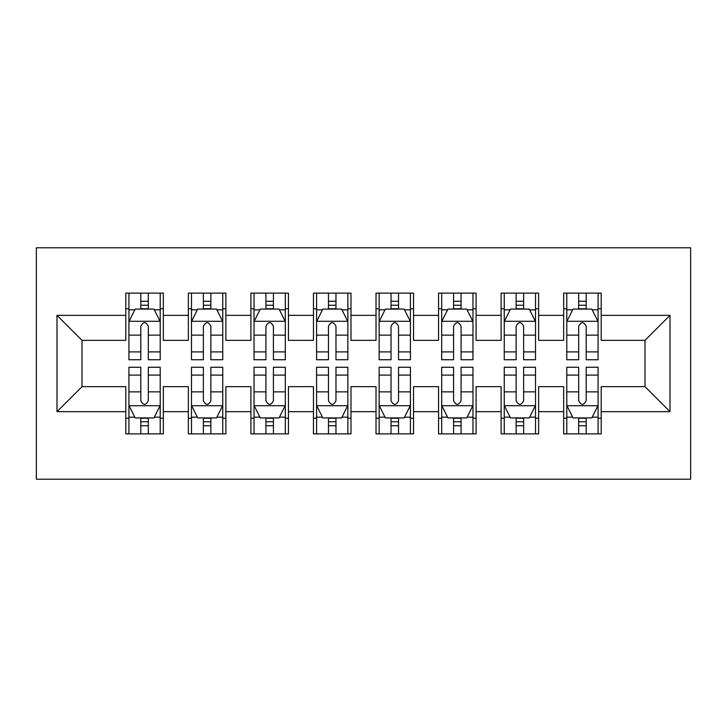 <?xml version="1.0" encoding="UTF-8"?>
<svg xmlns="http://www.w3.org/2000/svg" width="727" height="727" viewBox="0 0 727 727"><rect width="100%" height="100%" fill="white"/><g stroke="black" fill="none" stroke-linecap="round" stroke-linejoin="round"><path stroke-width="1.09" d="M36.35 479.22L690.65 479.22L690.65 247.78L36.35 247.78L36.35 479.22M56.997 411.664L56.997 315.336L125.798 315.336L125.798 340.354L82.015 340.354L82.015 386.646L56.997 411.664L125.798 411.664L125.798 433.874L163.33 433.874L163.33 411.664L188.357 411.664L188.357 433.874L225.888 433.874L225.888 411.664L250.906 411.664L250.906 433.874L288.437 433.874L288.437 411.664L313.455 411.664L313.455 433.874L350.987 433.874L350.987 411.664L376.013 411.664L376.013 433.874L413.545 433.874L413.545 411.664L438.563 411.664L438.563 433.874L476.094 433.874L476.094 411.664L501.112 411.664L501.112 433.874L538.643 433.874L538.643 411.664L563.67 411.664L563.67 433.874L601.202 433.874L601.202 386.646L644.985 386.646L644.985 340.354L601.202 340.354L601.202 315.336L670.003 315.336L670.003 411.664L601.202 411.664M601.202 315.336L601.202 293.126L563.67 293.126L563.67 315.336L538.643 315.336L538.643 293.126L501.112 293.126L501.112 315.336L476.094 315.336L476.094 293.126L438.563 293.126L438.563 315.336L413.545 315.336L413.545 293.126L376.013 293.126L376.013 315.336L350.987 315.336L350.987 293.126L313.455 293.126L313.455 315.336L288.437 315.336L288.437 293.126L250.906 293.126L250.906 315.336L225.888 315.336L225.888 293.126L188.357 293.126L188.357 315.336L163.33 315.336L163.33 293.126L125.798 293.126L125.798 315.336M538.643 411.664L538.643 386.646L563.67 386.646L563.67 411.664M670.003 315.336L644.985 340.354M476.094 411.664L476.094 386.646L501.112 386.646L501.112 411.664M563.67 315.336L563.67 340.354L538.643 340.354L538.643 315.336M413.545 411.664L413.545 386.646L438.563 386.646L438.563 411.664M501.112 315.336L501.112 340.354L476.094 340.354L476.094 315.336M350.987 411.664L350.987 386.646L376.013 386.646L376.013 411.664M438.563 315.336L438.563 340.354L413.545 340.354L413.545 315.336M288.437 411.664L288.437 386.646L313.455 386.646L313.455 411.664M376.013 315.336L376.013 340.354L350.987 340.354L350.987 315.336M225.888 411.664L225.888 386.646L250.906 386.646L250.906 411.664M313.455 315.336L313.455 340.354L288.437 340.354L288.437 315.336M163.33 411.664L163.33 386.646L188.357 386.646L188.357 411.664M250.906 315.336L250.906 340.354L225.888 340.354L225.888 315.336M82.015 386.646L125.798 386.646L125.798 411.664M188.357 315.336L188.357 340.354L163.33 340.354L163.33 315.336M563.67 308.766L566.796 308.766M598.076 308.766L601.202 308.766M501.112 308.766L504.247 308.766M535.517 308.766L538.643 308.766M438.563 308.766L441.689 308.766M472.968 308.766L476.094 308.766M376.013 308.766L379.14 308.766M410.419 308.766L413.545 308.766M313.455 308.766L316.581 308.766M347.86 308.766L350.987 308.766M250.906 308.766L254.032 308.766M285.311 308.766L288.437 308.766M188.357 308.766L191.483 308.766M222.753 308.766L225.888 308.766M125.798 308.766L128.924 308.766M160.204 308.766L163.33 308.766M125.798 418.234L128.924 418.234M160.204 418.234L163.33 418.234M188.357 418.234L191.483 418.234M222.753 418.234L225.888 418.234M250.906 418.234L254.032 418.234M285.311 418.234L288.437 418.234M313.455 418.234L316.581 418.234M347.86 418.234L350.987 418.234M376.013 418.234L379.14 418.234M410.419 418.234L413.545 418.234M438.563 418.234L441.689 418.234M472.968 418.234L476.094 418.234M501.112 418.234L504.247 418.234M535.517 418.234L538.643 418.234M563.67 418.234L566.796 418.234M598.076 418.234L601.202 418.234M56.997 315.336L82.015 340.354M644.985 386.646L670.003 411.664M148.317 301.26L140.811 301.26M160.204 351.904L148.317 351.904L148.317 359.747L160.204 359.747L160.204 321.588L153.951 309.075L135.186 309.075L128.924 321.588L128.924 359.747L140.811 359.747L140.811 351.904L128.924 351.904M128.924 321.588L128.924 293.126M160.204 321.588L160.204 293.126M140.811 309.075L140.811 293.126M148.317 293.126L148.317 309.075M148.317 351.904L148.317 326.278C145.818 321.461 143.319 321.461 140.811 326.278L140.811 351.904M148.317 308.766L140.811 308.766M140.811 425.74L148.317 425.74M128.924 375.096L140.811 375.096L140.811 367.253L128.924 367.253L128.924 405.412L135.186 417.925L153.951 417.925L160.204 405.412L160.204 367.253L148.317 367.253L148.317 375.096L160.204 375.096M160.204 405.412L160.204 433.874M128.924 405.412L128.924 433.874M148.317 417.925L148.317 433.874M140.811 433.874L140.811 417.925M140.811 375.096L140.811 400.722C143.31 405.539 145.818 405.539 148.317 400.722L148.317 375.096M140.811 418.234L148.317 418.234M210.875 301.26L203.369 301.26M222.753 351.904L210.875 351.904L210.875 359.747L222.753 359.747L222.753 321.588L216.501 309.075L197.735 309.075L191.483 321.588L191.483 359.747L203.369 359.747L203.369 351.904L191.483 351.904M191.483 321.588L191.483 293.126M222.753 321.588L222.753 293.126M203.369 309.075L203.369 293.126M210.875 293.126L210.875 309.075M210.875 351.904L210.875 326.278C208.376 321.461 205.868 321.461 203.369 326.278L203.369 351.904M210.875 308.766L203.369 308.766M273.425 301.26L265.918 301.26M285.311 351.904L273.425 351.904L273.425 359.747L285.311 359.747L285.311 321.588L279.05 309.075L260.284 309.075L254.032 321.588L254.032 359.747L265.918 359.747L265.918 351.904L254.032 351.904M254.032 321.588L254.032 293.126M285.311 321.588L285.311 293.126M265.918 309.075L265.918 293.126M273.425 293.126L273.425 309.075M273.425 351.904L273.425 326.278C270.926 321.461 268.427 321.461 265.918 326.278L265.918 351.904M273.425 308.766L265.918 308.766M203.369 425.74L210.875 425.74M191.483 375.096L203.369 375.096L203.369 367.253L191.483 367.253L191.483 405.412L197.735 417.925L216.501 417.925L222.753 405.412L222.753 367.253L210.875 367.253L210.875 375.096L222.753 375.096M222.753 405.412L222.753 433.874M191.483 405.412L191.483 433.874M210.875 417.925L210.875 433.874M203.369 433.874L203.369 417.925M203.369 375.096L203.369 400.722C205.868 405.539 208.367 405.539 210.875 400.722L210.875 375.096M203.369 418.234L210.875 418.234M265.918 425.74L273.425 425.74M254.032 375.096L265.918 375.096L265.918 367.253L254.032 367.253L254.032 405.412L260.284 417.925L279.05 417.925L285.311 405.412L285.311 367.253L273.425 367.253L273.425 375.096L285.311 375.096M285.311 405.412L285.311 433.874M254.032 405.412L254.032 433.874M273.425 417.925L273.425 433.874M265.918 433.874L265.918 417.925M265.918 375.096L265.918 400.722C268.417 405.539 270.917 405.539 273.425 400.722L273.425 375.096M265.918 418.234L273.425 418.234M335.974 301.26L328.468 301.26M347.86 351.904L335.974 351.904L335.974 359.747L347.86 359.747L347.86 321.588L341.608 309.075L322.843 309.075L316.581 321.588L316.581 359.747L328.468 359.747L328.468 351.904L316.581 351.904M316.581 321.588L316.581 293.126M347.86 321.588L347.86 293.126M328.468 309.075L328.468 293.126M335.974 293.126L335.974 309.075M335.974 351.904L335.974 326.278C333.475 321.461 330.976 321.461 328.468 326.278L328.468 351.904M335.974 308.766L328.468 308.766M398.532 301.26L391.026 301.26M410.419 351.904L398.532 351.904L398.532 359.747L410.419 359.747L410.419 321.588L404.157 309.075L385.392 309.075L379.14 321.588L379.14 359.747L391.026 359.747L391.026 351.904L379.14 351.904M379.14 321.588L379.14 293.126M410.419 321.588L410.419 293.126M391.026 309.075L391.026 293.126M398.532 293.126L398.532 309.075M398.532 351.904L398.532 326.278C396.033 321.461 393.525 321.461 391.026 326.278L391.026 351.904M398.532 308.766L391.026 308.766M328.468 425.74L335.974 425.74M316.581 375.096L328.468 375.096L328.468 367.253L316.581 367.253L316.581 405.412L322.843 417.925L341.608 417.925L347.86 405.412L347.86 367.253L335.974 367.253L335.974 375.096L347.86 375.096M347.86 405.412L347.86 433.874M316.581 405.412L316.581 433.874M335.974 417.925L335.974 433.874M328.468 433.874L328.468 417.925M328.468 375.096L328.468 400.722C330.967 405.539 333.475 405.539 335.974 400.722L335.974 375.096M328.468 418.234L335.974 418.234M391.026 425.74L398.532 425.74M379.14 375.096L391.026 375.096L391.026 367.253L379.14 367.253L379.14 405.412L385.392 417.925L404.157 417.925L410.419 405.412L410.419 367.253L398.532 367.253L398.532 375.096L410.419 375.096M410.419 405.412L410.419 433.874M379.14 405.412L379.14 433.874M398.532 417.925L398.532 433.874M391.026 433.874L391.026 417.925M391.026 375.096L391.026 400.722C393.525 405.539 396.024 405.539 398.532 400.722L398.532 375.096M391.026 418.234L398.532 418.234M461.082 301.26L453.575 301.26M472.968 351.904L461.082 351.904L461.082 359.747L472.968 359.747L472.968 321.588L466.716 309.075L447.95 309.075L441.689 321.588L441.689 359.747L453.575 359.747L453.575 351.904L441.689 351.904M441.689 321.588L441.689 293.126M472.968 321.588L472.968 293.126M453.575 309.075L453.575 293.126M461.082 293.126L461.082 309.075M461.082 351.904L461.082 326.278C458.583 321.461 456.083 321.461 453.575 326.278L453.575 351.904M461.082 308.766L453.575 308.766M453.575 425.74L461.082 425.74M441.689 375.096L453.575 375.096L453.575 367.253L441.689 367.253L441.689 405.412L447.95 417.925L466.716 417.925L472.968 405.412L472.968 367.253L461.082 367.253L461.082 375.096L472.968 375.096M472.968 405.412L472.968 433.874M441.689 405.412L441.689 433.874M461.082 417.925L461.082 433.874M453.575 433.874L453.575 417.925M453.575 375.096L453.575 400.722C456.074 405.539 458.573 405.539 461.082 400.722L461.082 375.096M453.575 418.234L461.082 418.234M523.631 301.26L516.125 301.26M535.517 351.904L523.631 351.904L523.631 359.747L535.517 359.747L535.517 321.588L529.265 309.075L510.499 309.075L504.247 321.588L504.247 359.747L516.125 359.747L516.125 351.904L504.247 351.904M504.247 321.588L504.247 293.126M535.517 321.588L535.517 293.126M516.125 309.075L516.125 293.126M523.631 293.126L523.631 309.075M523.631 351.904L523.631 326.278C521.132 321.461 518.633 321.461 516.125 326.278L516.125 351.904M523.631 308.766L516.125 308.766M516.125 425.74L523.631 425.74M504.247 375.096L516.125 375.096L516.125 367.253L504.247 367.253L504.247 405.412L510.499 417.925L529.265 417.925L535.517 405.412L535.517 367.253L523.631 367.253L523.631 375.096L535.517 375.096M535.517 405.412L535.517 433.874M504.247 405.412L504.247 433.874M523.631 417.925L523.631 433.874M516.125 433.874L516.125 417.925M516.125 375.096L516.125 400.722C518.624 405.539 521.132 405.539 523.631 400.722L523.631 375.096M516.125 418.234L523.631 418.234M586.189 301.26L578.683 301.26M598.076 351.904L586.189 351.904L586.189 359.747L598.076 359.747L598.076 321.588L591.814 309.075L573.049 309.075L566.796 321.588L566.796 359.747L578.683 359.747L578.683 351.904L566.796 351.904M566.796 321.588L566.796 293.126M598.076 321.588L598.076 293.126M578.683 309.075L578.683 293.126M586.189 293.126L586.189 309.075M586.189 351.904L586.189 326.278C583.69 321.461 581.182 321.461 578.683 326.278L578.683 351.904M586.189 308.766L578.683 308.766M578.683 425.74L586.189 425.74M566.796 375.096L578.683 375.096L578.683 367.253L566.796 367.253L566.796 405.412L573.049 417.925L591.814 417.925L598.076 405.412L598.076 367.253L586.189 367.253L586.189 375.096L598.076 375.096M598.076 405.412L598.076 433.874M566.796 405.412L566.796 433.874M586.189 417.925L586.189 433.874M578.683 433.874L578.683 417.925M578.683 375.096L578.683 400.722C581.182 405.539 583.681 405.539 586.189 400.722L586.189 375.096M578.683 418.234L586.189 418.234M160.049 321.279L129.088 321.279M128.924 309.829L134.804 309.829M154.324 309.829L160.204 309.829M140.811 335.138L128.924 335.138M160.204 335.138L148.317 335.138M148.317 305.24L140.811 305.24M129.088 405.721L160.049 405.721M160.204 417.171L154.324 417.171M134.804 417.171L128.924 417.171M148.317 391.862L160.204 391.862M128.924 391.862L140.811 391.862M140.811 421.76L148.317 421.76M222.598 321.279L191.637 321.279M191.483 309.829L197.362 309.829M216.873 309.829L222.753 309.829M203.369 335.138L191.483 335.138M222.753 335.138L210.875 335.138M210.875 305.24L203.369 305.24M285.157 321.279L254.186 321.279M254.032 309.829L259.912 309.829M279.432 309.829L285.311 309.829M265.918 335.138L254.032 335.138M285.311 335.138L273.425 335.138M273.425 305.24L265.918 305.24M191.637 405.721L222.598 405.721M222.753 417.171L216.873 417.171M197.362 417.171L191.483 417.171M210.875 391.862L222.753 391.862M191.483 391.862L203.369 391.862M203.369 421.76L210.875 421.76M254.186 405.721L285.157 405.721M285.311 417.171L279.432 417.171M259.912 417.171L254.032 417.171M273.425 391.862L285.311 391.862M254.032 391.862L265.918 391.862M265.918 421.76L273.425 421.76M347.706 321.279L316.745 321.279M316.581 309.829L322.47 309.829M341.981 309.829L347.86 309.829M328.468 335.138L316.581 335.138M347.86 335.138L335.974 335.138M335.974 305.24L328.468 305.24M410.255 321.279L379.294 321.279M379.14 309.829L385.019 309.829M404.53 309.829L410.419 309.829M391.026 335.138L379.14 335.138M410.419 335.138L398.532 335.138M398.532 305.24L391.026 305.24M316.745 405.721L347.706 405.721M347.86 417.171L341.981 417.171M322.47 417.171L316.581 417.171M335.974 391.862L347.86 391.862M316.581 391.862L328.468 391.862M328.468 421.76L335.974 421.76M379.294 405.721L410.255 405.721M410.419 417.171L404.53 417.171M385.019 417.171L379.14 417.171M398.532 391.862L410.419 391.862M379.14 391.862L391.026 391.862M391.026 421.76L398.532 421.76M472.814 321.279L441.843 321.279M441.689 309.829L447.568 309.829M467.088 309.829L472.968 309.829M453.575 335.138L441.689 335.138M472.968 335.138L461.082 335.138M461.082 305.24L453.575 305.24M441.843 405.721L472.814 405.721M472.968 417.171L467.088 417.171M447.568 417.171L441.689 417.171M461.082 391.862L472.968 391.862M441.689 391.862L453.575 391.862M453.575 421.76L461.082 421.76M535.363 321.279L504.402 321.279M504.247 309.829L510.127 309.829M529.638 309.829L535.517 309.829M516.125 335.138L504.247 335.138M535.517 335.138L523.631 335.138M523.631 305.24L516.125 305.24M504.402 405.721L535.363 405.721M535.517 417.171L529.638 417.171M510.127 417.171L504.247 417.171M523.631 391.862L535.517 391.862M504.247 391.862L516.125 391.862M516.125 421.76L523.631 421.76M597.912 321.279L566.951 321.279M566.796 309.829L572.676 309.829M592.196 309.829L598.076 309.829M578.683 335.138L566.796 335.138M598.076 335.138L586.189 335.138M586.189 305.24L578.683 305.24M566.951 405.721L597.912 405.721M598.076 417.171L592.196 417.171M572.676 417.171L566.796 417.171M586.189 391.862L598.076 391.862M566.796 391.862L578.683 391.862M578.683 421.76L586.189 421.76"/></g></svg>

